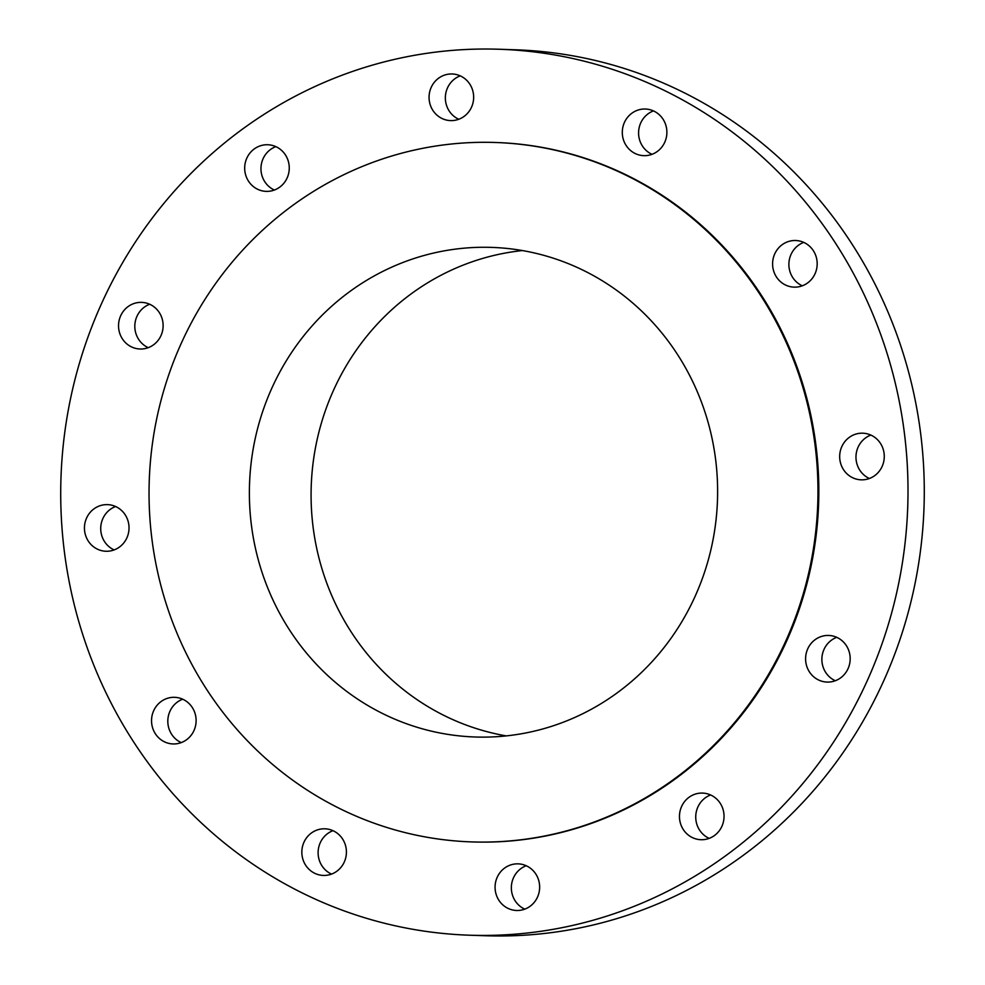 <?xml version="1.0" encoding="UTF-8"?>
<svg xmlns="http://www.w3.org/2000/svg" width="985" height="985" viewBox="0 0 985 985"><rect width="100%" height="100%" fill="white"/><g stroke="black" fill="none" stroke-linecap="round" stroke-linejoin="round"><path stroke-width="1.48" d="M431.147 87.493A23.332 22.298 -88.1 0 0 450.576 120.601A23.332 22.298 -88.1 0 0 471.569 107.082A23.332 22.298 -88.1 0 0 452.14 73.974A23.332 22.298 -88.1 0 0 431.147 87.493M458.776 119.259A23.332 22.298 91.9 0 1 447.436 88.034A23.332 22.298 91.9 0 1 460.229 75.857M624.379 122.546A23.332 22.298 -88.1 0 0 643.808 155.655A23.332 22.298 -88.1 0 0 664.801 142.135A23.332 22.298 -88.1 0 0 645.372 109.027A23.332 22.298 -88.1 0 0 624.379 122.546M652.008 154.313A23.332 22.298 91.9 0 1 640.669 123.088A23.332 22.298 91.9 0 1 653.461 110.911M774.678 254.031A23.332 22.298 -88.1 0 0 794.107 287.14A23.332 22.298 -88.1 0 0 815.1 273.621A23.332 22.298 -88.1 0 0 795.671 240.512A23.332 22.298 -88.1 0 0 774.678 254.031M802.307 285.798A23.332 22.298 91.9 0 1 790.967 254.573A23.332 22.298 91.9 0 1 803.76 242.396M841.769 446.71A23.332 22.298 -88.1 0 0 861.198 479.83A23.332 22.298 -88.1 0 0 882.191 466.311A23.332 22.298 -88.1 0 0 862.761 433.191A23.332 22.298 -88.1 0 0 841.769 446.71M869.398 478.488A23.332 22.298 91.9 0 1 858.058 447.264A23.332 22.298 91.9 0 1 870.851 435.075M807.675 648.967A23.332 22.298 -88.1 0 0 827.104 682.076A23.332 22.298 -88.1 0 0 848.097 668.556A23.332 22.298 -88.1 0 0 828.668 635.448A23.332 22.298 -88.1 0 0 807.675 648.967M835.305 680.746A23.332 22.298 91.9 0 1 823.965 649.509A23.332 22.298 91.9 0 1 836.758 637.332M681.546 806.604A23.332 22.298 -88.1 0 0 700.963 839.712A23.332 22.298 -88.1 0 0 721.956 826.193A23.332 22.298 -88.1 0 0 702.527 793.085A23.332 22.298 -88.1 0 0 681.546 806.604M709.163 838.37A23.332 22.298 91.9 0 1 697.823 807.146A23.332 22.298 91.9 0 1 710.616 794.969M497.154 877.376A23.332 22.298 -88.1 0 0 516.583 910.485A23.332 22.298 -88.1 0 0 537.564 896.966A23.332 22.298 -88.1 0 0 518.135 863.857A23.332 22.298 -88.1 0 0 497.154 877.376M524.771 909.143A23.332 22.298 91.9 0 1 513.431 877.918A23.332 22.298 91.9 0 1 526.224 865.741M303.922 842.323A23.332 22.298 -88.1 0 0 323.351 875.431A23.332 22.298 -88.1 0 0 344.331 861.912A23.332 22.298 -88.1 0 0 324.902 828.804A23.332 22.298 -88.1 0 0 303.922 842.323M331.539 874.089A23.332 22.298 91.9 0 1 320.199 842.864A23.332 22.298 91.9 0 1 332.992 830.687M153.623 710.838A23.332 22.298 -88.1 0 0 173.052 743.946A23.332 22.298 -88.1 0 0 194.033 730.427A23.332 22.298 -88.1 0 0 174.616 697.318A23.332 22.298 -88.1 0 0 153.623 710.838M181.24 742.604A23.332 22.298 91.9 0 1 169.9 711.379A23.332 22.298 91.9 0 1 182.693 699.202M86.532 518.147A23.332 22.298 -88.1 0 0 105.961 551.255A23.332 22.298 -88.1 0 0 126.942 537.736A23.332 22.298 -88.1 0 0 107.525 504.628A23.332 22.298 -88.1 0 0 86.532 518.147M114.149 549.925A23.332 22.298 91.9 0 1 102.809 518.689A23.332 22.298 91.9 0 1 115.602 506.512M246.767 158.265A23.332 22.298 -88.1 0 0 266.196 191.373A23.332 22.298 -88.1 0 0 287.177 177.854A23.332 22.298 -88.1 0 0 267.748 144.746A23.332 22.298 -88.1 0 0 246.767 158.265M274.384 190.031A23.332 22.298 91.9 0 1 263.044 158.807A23.332 22.298 91.9 0 1 275.837 146.63M120.626 315.889A23.332 22.298 -88.1 0 0 140.055 349.01A23.332 22.298 -88.1 0 0 161.035 335.491A23.332 22.298 -88.1 0 0 141.606 302.37A23.332 22.298 -88.1 0 0 120.626 315.889M148.243 347.668A23.332 22.298 91.9 0 1 136.903 316.444A23.332 22.298 91.9 0 1 149.695 304.254M469.537 935.208L485.814 935.75A443.225 423.636 -88.1 0 0 884.579 678.899A443.225 423.636 -88.1 0 0 515.463 49.792L499.186 49.25A443.225 423.636 -88.1 0 0 100.421 306.101A443.225 423.636 -88.1 0 0 469.537 935.208A443.225 423.636 -88.1 0 0 868.302 678.357A443.225 423.636 -88.1 0 0 499.186 49.25M471.79 841.916L472.652 841.941A349.909 334.444 -88.1 0 0 787.471 639.179A349.909 334.444 -88.1 0 0 496.071 142.505L495.209 142.48A349.909 334.444 -88.1 0 0 180.39 345.255A349.909 334.444 -88.1 0 0 471.79 841.916A349.909 334.444 -88.1 0 0 786.621 639.142A349.909 334.444 -88.1 0 0 495.209 142.48M271.318 389.334A244.945 234.11 -88.1 0 0 475.312 737.002A244.945 234.11 -88.1 0 0 695.681 595.063A244.945 234.11 -88.1 0 0 491.7 247.395A244.945 234.11 -88.1 0 0 271.318 389.334M522.469 250.559A244.945 234.11 -88.1 0 0 333.016 391.402A244.945 234.11 -88.1 0 0 506.228 735.893"/></g></svg>
